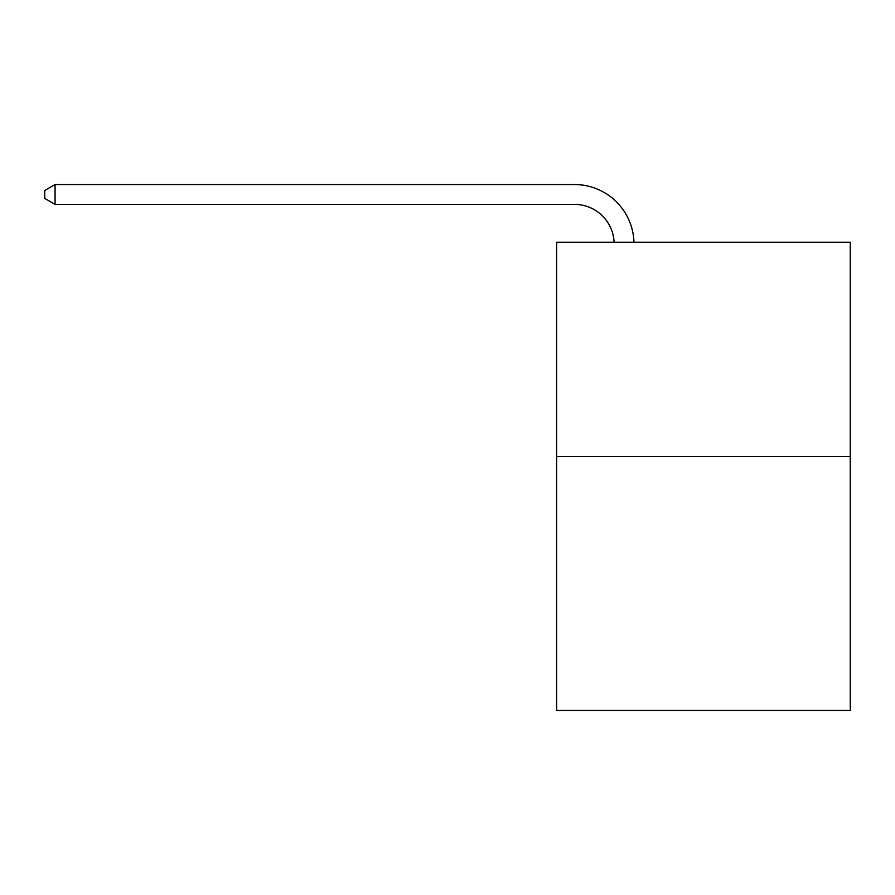 <?xml version="1.0" encoding="UTF-8"?>
<svg xmlns="http://www.w3.org/2000/svg" width="895" height="895" viewBox="0 0 895 895"><rect width="100%" height="100%" fill="white"/><g stroke="black" fill="none" stroke-linecap="round" stroke-linejoin="round"><path stroke-width="1.34" d="M850.25 456.506L850.25 242.232L556.623 242.232L556.623 710.462L850.25 710.462L850.25 456.506L556.623 456.506M574.478 204.384A39.682 39.682 0 0 1 614.115 242.232A39.682 39.682 0 0 0 574.478 204.384A39.682 39.682 0 0 1 614.115 242.232A39.682 39.682 0 0 0 574.478 204.384A39.682 39.682 0 0 1 614.115 242.232A39.682 39.682 0 0 0 574.478 204.384L55.065 204.384L44.75 198.433L44.75 190.49L55.065 184.538L574.478 184.538A59.517 59.517 0 0 1 633.962 242.232M55.065 204.384L55.065 184.538L574.478 184.538"/></g></svg>
